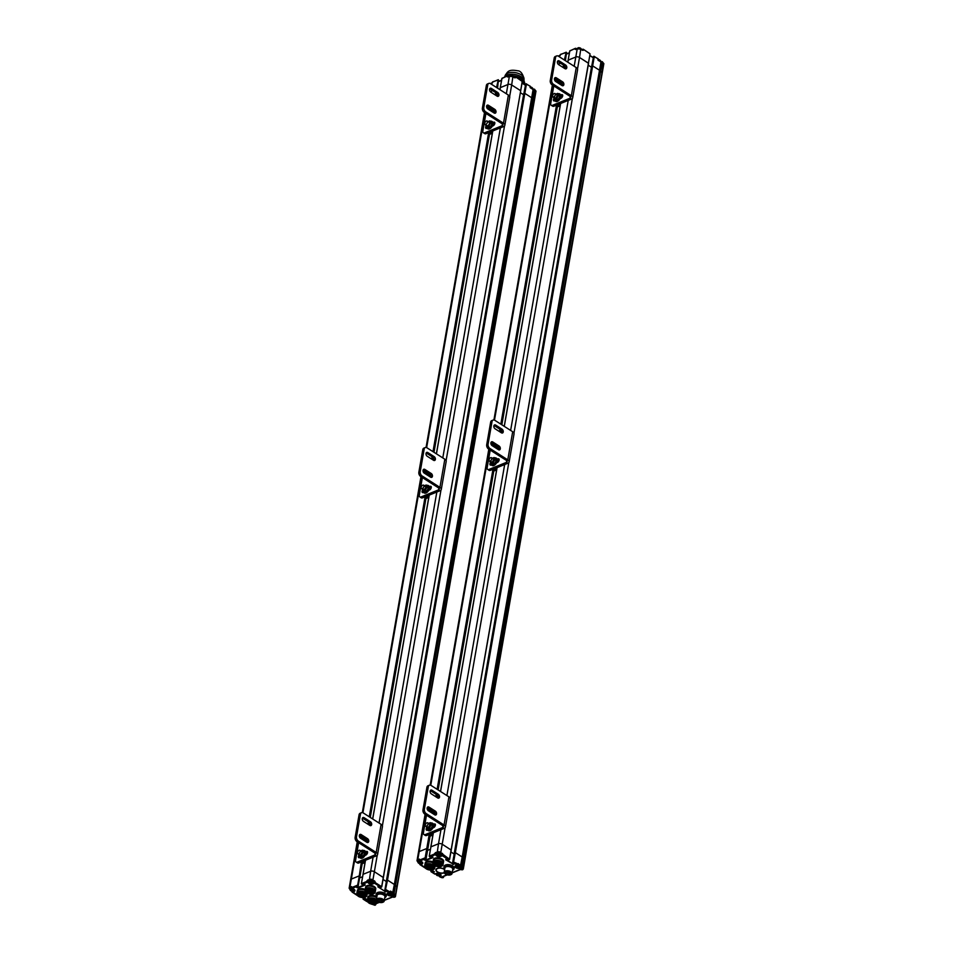 <?xml version="1.0" encoding="UTF-8"?>
<svg xmlns="http://www.w3.org/2000/svg" width="953" height="953" viewBox="0 0 953 953"><rect width="100%" height="100%" fill="white"/><g stroke="black" fill="none" stroke-linecap="round" stroke-linejoin="round"><path stroke-width="1.43" d="M425.086 814.315L418.45 852.327A2.656 1.358 9.9 0 1 419.189 851.589A2.656 1.358 -170.1 0 0 418.45 852.339L417.033 860.488A2.656 1.358 -170.1 0 0 417.533 861.488M430.434 833.946L427.802 849.028L426.777 848.515L419.189 851.589L426.777 848.515L427.706 848.873L426.134 858.188L424.585 859.392M427.563 850.41L430.411 849.254L427.563 850.41M430.875 847.05L429.195 856.223L430.125 857.045L432.209 856.699L432.924 857.629L426.027 860.428L424.395 859.856M441.025 854.269L442.144 853.805L440.512 852.756A2.323 1.191 -170.1 0 0 437.26 852.363L438.499 843.774A2.656 1.358 9.9 0 1 442.204 844.227A2.656 1.358 -170.1 0 0 438.499 843.774L430.911 846.848L429.291 856.128L429.886 856.89L434.949 854.853L435.509 854.102L434.58 853.983L436.593 855.901L437.082 855.353M448.303 859.785L449.602 859.356L451.222 850.076L442.204 844.227L451.222 850.076L449.554 859.237M450.9 851.934L454.128 854.007L450.9 851.934M454.39 852.971L452.711 862.131L454.355 863.644L453.676 864.419L445.706 859.797L446.385 859.034L448.827 859.951L449.602 859.356L448.72 859.809L442.383 855.758L442.931 855.008L440.667 855.437M597.674 58.609L593.969 56.251L591.742 66.007L592.659 65.876L455.355 852.625L454.426 852.756L452.806 862.036L454.224 863.644L453.02 863.93L445.897 859.332M461.097 866.444L462.086 866.253L461.883 867.385L460.323 867.075L461.133 865.991A6.314 3.216 -170.1 0 0 460.502 865.538L462.205 857.009A6.647 3.395 9.9 0 1 463.313 857.903A6.647 3.395 -170.1 0 0 462.205 857.009L455.355 852.625L453.414 862.81L456.928 865.062L457.488 864.311L456.344 865.3M600.628 71.153L602.046 72.631L600.628 71.141A6.647 3.395 -170.1 0 0 599.508 70.248A6.647 3.395 9.9 0 1 600.628 71.153L463.313 857.903L464.742 859.38A1.334 0.679 9.9 0 1 464.909 859.809A1.334 0.679 -170.1 0 0 464.909 859.809A1.334 0.679 -170.1 0 0 464.742 859.38L463.313 857.903L461.895 866.063A6.647 3.395 -170.1 0 0 460.775 865.157L453.271 861.857L454.426 852.756L593.85 56.418M435.426 873.77L434.497 873.758M444.622 869.732A4.646 2.371 -170.1 0 0 439.667 868.123A4.646 2.371 -170.1 0 0 436.248 869.803A4.646 2.371 -170.1 0 0 437.606 871.9A4.646 2.371 -170.1 0 0 444.205 872.662M424.669 859.261L426.182 858.308L425.526 858.903L425.157 857.807L429.231 834.435M425.002 867.695L419.951 863.835L420.059 864.693L421.929 864.037A2.99 1.525 9.9 0 0 421.881 861.857L419.689 860.13L420.237 860.809L425.3 858.76L429.743 834.22M431.792 870.184L431.352 871.745L430.911 870.065M430.827 870.065L430.947 871.65L434.616 873.984A0.667 0.667 0 0 0 435.223 874.044L436.367 873.579L434.866 873.996L431.352 871.745L431.209 870.792L432.757 872.4L433.496 872.078L432.757 872.4M419.773 859.654L419.38 859.094L419.868 859.94L425.157 857.807L426.182 858.308L427.802 849.028M429.767 856.89L429.291 856.128L434.58 853.983L437.07 851.934A2.656 1.358 -170.1 0 1 440.786 852.387L445.087 827.764M417.759 861.715A2.323 1.191 -170.1 0 1 417.95 860.178L419.975 859.868M436.688 854.853L435.509 854.102L435.652 853.018L436.677 853.674M440.929 854.805L443.038 854.448L442.43 853.435L442.383 855.758L440.774 856.413A2.99 1.525 9.9 0 1 436.593 855.901M455.844 866.468A2.323 1.191 9.9 0 1 455.701 865.908L457.273 865.11A0.667 0.667 0 0 0 457.678 864.609L457.762 864.145M460.156 866.622L460.251 866.098A1.334 0.679 9.9 0 1 461.133 865.991L461.86 866.348M460.644 869.35L462.443 869.327L461.216 868.04L460.001 868.219A2.99 1.525 9.9 0 1 455.82 867.706A2.99 1.525 9.9 0 1 455.784 865.527M443.193 876.331L446.957 874.806M436.021 873.532A2.99 1.525 9.9 0 1 440.203 874.044A2.99 1.525 9.9 0 1 440.238 876.224L439.631 876.784L441.811 877.689L443.276 876.486M442.18 876.736L443.395 876.438L442.859 877.344M460.764 869.422L452.151 872.888M460.918 869.672L461.562 869.767M426.479 862.37A5.146 2.633 9.9 0 1 432.9 862.834A5.146 2.633 -170.1 0 0 425.05 863.811A5.146 2.633 9.9 0 1 426.479 862.37M435.14 865.836L434.89 867.266A5.146 2.633 -170.1 0 0 431.959 864.24A5.146 2.633 -170.1 0 0 426.182 864.061A5.146 2.633 -170.1 0 0 424.752 865.503L425.193 862.965A5.146 2.633 9.9 0 1 426.622 861.524A5.146 2.633 9.9 0 1 433.055 861.988M426.813 868.004A3.657 1.87 9.9 0 1 426.074 866.599A3.657 1.87 9.9 0 1 426.837 865.705M432.865 866.753A3.657 1.87 9.9 0 1 433.27 867.849A3.657 1.87 9.9 0 1 432.114 868.933M427.504 868.969A3.991 2.037 9.9 0 1 426.873 868.624A3.991 2.037 9.9 0 1 426.67 865.765A3.991 2.037 9.9 0 1 432.996 866.873A3.991 2.037 9.9 0 1 431.125 869.601M433.031 869.684A4.813 2.454 -170.1 0 0 433.186 869.612A4.813 2.454 -170.1 0 0 433.127 866.265A4.813 2.454 -170.1 0 0 426.753 865.157A4.813 2.454 -170.1 0 0 425.562 868.278A4.813 2.454 -170.1 0 0 433.031 869.684M433.329 869.541A5.146 2.633 -170.1 0 0 433.484 869.481A5.146 2.633 -170.1 0 0 434.747 868.112A5.146 2.633 -170.1 0 0 430.125 864.633A5.146 2.633 -170.1 0 0 424.609 866.337A5.146 2.633 -170.1 0 0 425.324 868.052A5.146 2.633 -170.1 0 0 425.455 868.171M434.747 859.022A5.146 2.633 9.9 0 1 440.524 859.201A5.146 2.633 9.9 0 1 443.455 862.227A5.146 2.633 -170.1 0 0 438.845 858.76A5.146 2.633 -170.1 0 0 433.317 860.464A5.146 2.633 9.9 0 1 434.747 859.022M441.608 866.194A5.146 2.633 -170.1 0 0 441.763 866.122A5.146 2.633 -170.1 0 0 443.014 864.764L443.169 863.918A5.146 2.633 -170.1 0 0 438.547 860.44A5.146 2.633 -170.1 0 0 433.019 862.143L433.46 859.618A5.146 2.633 9.9 0 1 434.902 858.176A5.146 2.633 9.9 0 1 440.667 858.355A5.146 2.633 9.9 0 1 443.61 861.381L443.169 863.918A5.146 2.633 -170.1 0 0 440.226 860.893A5.146 2.633 -170.1 0 0 434.461 860.702A5.146 2.633 -170.1 0 0 433.019 862.143L432.876 862.989A5.146 2.633 -170.1 0 0 433.603 864.705A5.146 2.633 -170.1 0 0 433.722 864.812M435.08 864.657A3.657 1.87 9.9 0 1 434.354 863.251A3.657 1.87 9.9 0 1 435.104 862.346M441.144 863.406A3.657 1.87 9.9 0 1 441.549 864.502A3.657 1.87 9.9 0 1 440.381 865.586M435.783 865.622A3.991 2.037 9.9 0 1 435.14 865.276A3.991 2.037 9.9 0 1 434.949 862.417A3.991 2.037 9.9 0 1 441.263 863.513A3.991 2.037 9.9 0 1 439.393 866.253M437.32 866.086L438.273 866.289A3.991 2.037 9.9 0 1 437.356 866.122M441.299 866.337A4.813 2.454 -170.1 0 0 441.465 866.265A4.813 2.454 -170.1 0 0 441.394 862.918A4.813 2.454 -170.1 0 0 435.033 861.81A4.813 2.454 -170.1 0 0 433.829 864.931A4.813 2.454 -170.1 0 0 441.299 866.337M443.014 864.764A5.146 2.633 -170.1 0 0 438.404 861.286A5.146 2.633 -170.1 0 0 432.876 862.989M445.539 874.175A3.657 1.87 -170.1 0 0 450.769 874.747A3.657 1.87 -170.1 0 0 450.721 872.209A3.657 1.87 -170.1 0 0 445.885 871.376A3.657 1.87 -170.1 0 0 444.98 873.746A3.657 1.87 -170.1 0 0 445.539 874.175M445.861 871.745A3.121 1.596 9.9 0 1 450.698 872.65A3.121 1.596 9.9 0 1 449.923 874.675A3.121 1.596 9.9 0 1 445.801 873.961A3.121 1.596 9.9 0 1 445.754 871.792A3.121 1.596 9.9 0 1 445.861 871.745M450.912 874.687A3.991 2.037 -170.1 0 0 451.067 874.616A3.991 2.037 -170.1 0 0 452.044 873.556A3.991 2.037 -170.1 0 0 448.47 870.875A3.991 2.037 -170.1 0 0 444.193 872.186A3.991 2.037 -170.1 0 0 444.753 873.508A3.991 2.037 -170.1 0 0 444.872 873.627M444.193 872.186L444.92 867.969A3.991 2.037 9.9 0 1 449.197 866.646A3.991 2.037 9.9 0 1 452.782 869.339L452.044 873.556M452.556 868.421A3.657 1.87 -170.1 0 0 450.197 866.48A3.657 1.87 -170.1 0 0 446.373 866.444A3.657 1.87 -170.1 0 0 445.444 867.182M452.651 870.125A5.146 2.633 -170.1 0 0 452.806 870.065L452.639 870.137A4.813 2.454 -170.1 0 0 452.401 866.825A4.813 2.454 -170.1 0 0 446.135 865.729A4.813 2.454 -170.1 0 0 444.789 868.767L444.646 868.636A5.146 2.633 -170.1 0 0 444.777 868.755M452.806 870.065A5.146 2.633 -170.1 0 0 454.069 868.695A5.146 2.633 -170.1 0 0 449.447 865.229A5.146 2.633 -170.1 0 0 443.931 866.932A5.146 2.633 -170.1 0 0 444.646 868.636M443.991 866.706A5.146 2.633 9.9 0 1 444.003 866.48A5.146 2.633 9.9 0 1 445.265 865.11A5.146 2.633 9.9 0 1 453.425 866.539A5.146 2.633 9.9 0 1 454.152 868.243A5.146 2.633 9.9 0 1 454.093 868.469M445.325 865.086A5.015 2.561 9.9 0 1 445.385 865.062A5.015 2.561 9.9 0 1 453.33 866.444A5.015 2.561 9.9 0 1 453.378 866.491M450.864 873.293A2.788 1.429 9.9 0 1 447.886 874.163A2.788 1.429 9.9 0 1 445.385 872.34M450.864 873.079A2.752 1.406 9.9 0 1 450.852 873.234A2.752 1.406 9.9 0 1 450.34 873.877L450.566 872.531A2.788 1.429 9.9 0 1 450.864 873.353A2.788 1.429 9.9 0 1 447.874 874.282A2.788 1.429 9.9 0 1 445.361 872.4A2.788 1.429 9.9 0 1 445.909 871.721M431.828 868.397L432.483 866.456M432.579 866.515L432.185 868.755A2.74 1.394 9.9 0 1 431.447 869.422M430.97 867.742L430.327 867.647M430.303 868.874L431.078 869.017L430.303 868.874M427.957 867.373L428.731 867.528L427.957 867.373M428.671 868.683L427.957 868.6L428.671 868.683M431.018 868.969L430.351 868.862M429.839 868.231L429.184 868.112M428.671 867.48L428.004 867.361M428.695 868.695L428.028 868.576M437.32 866.134L438.273 866.289M439.273 865.979L438.559 865.538L439.273 865.979M436.95 865.324L436.307 865.229M438.249 865.062L437.379 864.788L438.249 865.062M439.25 864.395L438.535 864.323L439.25 864.395M436.927 864.478L436.212 864.037L436.927 864.478M439.285 865.622L438.63 865.503M438.118 864.871L437.451 864.764M439.262 864.407L438.606 864.288M436.939 864.121L436.283 864.014M450.34 873.877L449.78 874.104A2.752 1.406 9.9 0 1 446.814 873.841A2.752 1.406 9.9 0 1 445.42 872.293A2.752 1.406 9.9 0 1 445.456 872.138M434.747 868.112L434.89 867.266A5.146 2.633 -170.1 0 0 430.279 863.799A5.146 2.633 -170.1 0 0 424.752 865.503L424.609 866.337M420.69 863.12L418.915 862.37L420.69 863.12M420.618 861.214A2.192 1.12 -170.1 0 0 417.748 861.81L417.902 860.904A2.192 1.12 9.9 0 1 419.689 860.118A0.667 0.667 0 0 0 419.987 860.797L421.512 861.619M439.011 875.307L437.236 874.556L439.011 875.307M439.536 855.496L437.761 854.746L439.536 855.496M434.675 853.423L436.593 854.162L436.748 853.28A2.192 1.12 9.9 0 1 438.154 852.494A2.192 1.12 9.9 0 1 440.417 853.042A2.192 1.12 9.9 0 1 441.06 854.031L440.905 854.936A2.192 1.12 -170.1 0 0 440.262 853.936A2.192 1.12 -170.1 0 0 437.999 853.4A2.192 1.12 -170.1 0 0 436.581 854.174C437.117 856.116 438.559 856.366 440.905 854.936M458.774 867.301L456.999 866.551L458.774 867.301M457.738 864.3A2.192 1.12 9.9 0 1 459.656 864.847A2.192 1.12 9.9 0 1 460.299 865.836L460.144 866.742A2.192 1.12 -170.1 0 0 459.501 865.753A2.192 1.12 -170.1 0 0 456.964 865.241M600.485 61.802A2.192 1.12 -170.1 0 0 599.913 61.218A2.192 1.12 -170.1 0 0 599.413 60.968M357.244 841.809L350.609 879.81A2.656 1.358 9.9 0 1 351.347 879.071A2.656 1.358 -170.1 0 0 350.609 879.822L349.179 887.982A2.656 1.358 -170.1 0 0 349.68 888.97M362.593 861.429L359.96 876.51L358.924 876.01L351.347 879.071L358.924 876.01L359.865 876.367L358.28 885.671M359.722 877.892L362.569 876.736L359.722 877.892M363.022 874.544L361.354 883.705L362.283 884.527L364.356 884.181L365.07 885.111L358.173 887.91L356.541 887.338L357.685 886.397L361.39 861.917M373.171 881.751L374.303 881.299L372.659 880.25A2.323 1.191 -170.1 0 0 369.407 879.845L370.646 871.256A2.656 1.358 9.9 0 1 374.362 871.709A2.656 1.358 -170.1 0 0 370.646 871.256L363.057 874.33L361.437 883.61L362.045 884.384L367.096 882.335L367.655 881.585L366.726 881.465L368.74 883.383L369.24 882.847M383.38 877.57L374.362 871.709L383.38 877.558L381.7 886.731L375.089 882.49L372.826 882.919M383.046 879.428L386.287 881.489L383.046 879.428M386.537 880.453L384.952 889.757M529.82 86.104L526.116 83.733L523.888 93.489L524.817 93.358L385.143 890.209M393.244 893.938L394.232 893.747L394.042 894.867L392.481 894.557L393.279 893.473A6.314 3.216 -170.1 0 0 392.648 893.021L394.351 884.491A6.647 3.395 9.9 0 1 395.471 885.385A6.647 3.395 -170.1 0 0 394.351 884.491L387.502 880.107L385.334 890.388L386.501 891.138L385.822 891.901L377.841 886.802L380.64 887.386L381.653 886.695L520.683 90.809L522.208 81.374L521.613 80.85M525.472 84.412L526.437 84.078L524.817 93.358L531.667 97.742L533.084 89.582A6.647 3.395 9.9 0 1 534.204 90.475L532.775 98.635A6.647 3.395 -170.1 0 0 531.667 97.742A6.647 3.395 9.9 0 1 532.775 98.635L534.192 100.113A1.334 0.679 9.9 0 1 534.359 100.541A1.334 0.679 -170.1 0 0 534.192 100.113L532.775 98.635L395.471 885.385L396.889 886.874A1.334 0.679 9.9 0 1 397.056 887.291L397.056 887.291A1.334 0.679 -170.1 0 0 396.889 886.874L395.471 885.385L394.042 893.545A6.647 3.395 -170.1 0 0 392.934 892.651L390.539 891.115L389.074 892.544L389.634 891.794L385.417 889.34L388.49 892.782M363.939 897.666L364.01 898.762L363.093 899.132L366.762 901.478A0.667 0.667 0 0 0 367.37 901.526L366.655 901.24M357.161 895.177L352.098 891.317L352.217 892.175L354.075 891.531A2.99 1.525 9.9 0 0 354.039 889.34L351.836 887.612L352.396 888.291L357.446 886.242L361.89 861.715M362.986 897.547L363.093 899.132L363.057 897.547M367.393 901.324L363.498 899.227L363.355 898.274L364.904 899.882L365.642 899.572L364.904 899.882M351.919 887.148L351.526 886.588L352.026 887.434L357.304 885.289L358.245 885.647L356.529 886.862M361.914 884.384L361.437 883.61L366.726 881.465L369.216 879.416A2.656 1.358 -170.1 0 1 372.933 879.869L377.233 855.246M349.918 889.197A2.323 1.191 -170.1 0 1 350.108 887.66L352.134 887.35M368.835 882.335L367.655 881.585L367.798 880.501L368.823 881.156M374.577 880.917L374.529 883.24L375.184 881.93L374.577 880.917L372.659 880.25M368.74 883.383A2.99 1.525 9.9 0 0 372.921 883.896L374.529 883.24L380.866 887.291L381.76 886.85L520.683 90.809L383.32 877.439M387.99 893.95A2.323 1.191 9.9 0 1 387.847 893.39L389.432 892.592A0.667 0.667 0 0 0 389.837 892.091L389.908 891.639M392.314 894.105L392.398 893.58A1.334 0.679 9.9 0 1 393.279 893.473L394.018 893.831M392.791 896.833L394.602 896.809L393.363 895.522L392.159 895.713A2.99 1.525 9.9 0 1 387.978 895.201A2.99 1.525 9.9 0 1 387.931 893.009M371.61 904.099L374.743 905.207L375.399 904.04M374.362 904.254L375.53 903.992M392.91 896.916L384.309 900.382M393.077 897.154L393.708 897.261M358.626 889.852A5.146 2.633 9.9 0 1 365.059 890.316A5.146 2.633 -170.1 0 0 357.196 891.293A5.146 2.633 9.9 0 1 358.626 889.852M367.298 893.318L367.048 894.748A5.146 2.633 -170.1 0 0 364.106 891.722A5.146 2.633 -170.1 0 0 358.34 891.543A5.146 2.633 -170.1 0 0 356.899 892.985L357.339 890.447A5.146 2.633 9.9 0 1 358.781 889.006A5.146 2.633 9.9 0 1 365.202 889.471M358.959 895.486A3.657 1.87 9.9 0 1 358.233 894.081A3.657 1.87 9.9 0 1 358.983 893.187M365.023 894.236A3.657 1.87 9.9 0 1 365.428 895.343A3.657 1.87 9.9 0 1 364.26 896.416M359.662 896.451A3.991 2.037 9.9 0 1 359.019 896.106A3.991 2.037 9.9 0 1 358.828 893.247A3.991 2.037 9.9 0 1 365.142 894.355A3.991 2.037 9.9 0 1 363.272 897.083M365.178 897.166A4.813 2.454 -170.1 0 0 365.344 897.095A4.813 2.454 -170.1 0 0 365.273 893.747A4.813 2.454 -170.1 0 0 358.912 892.639A4.813 2.454 -170.1 0 0 357.709 895.76A4.813 2.454 -170.1 0 0 365.178 897.166M365.487 897.023A5.146 2.633 -170.1 0 0 365.642 896.964A5.146 2.633 -170.1 0 0 366.893 895.594A5.146 2.633 -170.1 0 0 362.283 892.127A5.146 2.633 -170.1 0 0 356.756 893.831A5.146 2.633 -170.1 0 0 357.482 895.534A5.146 2.633 -170.1 0 0 357.601 895.653M366.905 886.504A5.146 2.633 9.9 0 1 372.671 886.695A5.146 2.633 9.9 0 1 375.613 889.709A5.146 2.633 -170.1 0 0 370.991 886.242A5.146 2.633 -170.1 0 0 365.464 887.946A5.146 2.633 9.9 0 1 366.905 886.504M373.755 893.676A5.146 2.633 -170.1 0 0 373.91 893.616A5.146 2.633 -170.1 0 0 375.172 892.246L375.315 891.4A5.146 2.633 -170.1 0 0 370.693 887.934A5.146 2.633 -170.1 0 0 365.178 889.637L365.618 887.1A5.146 2.633 9.9 0 1 367.048 885.659A5.146 2.633 9.9 0 1 372.814 885.849A5.146 2.633 9.9 0 1 375.756 888.875L375.315 891.4A5.146 2.633 -170.1 0 0 372.373 888.375A5.146 2.633 -170.1 0 0 366.607 888.196A5.146 2.633 -170.1 0 0 365.178 889.637L365.023 890.471A5.146 2.633 -170.1 0 0 365.749 892.187A5.146 2.633 -170.1 0 0 365.869 892.306M367.227 892.139A3.657 1.87 9.9 0 1 366.5 890.733A3.657 1.87 9.9 0 1 367.25 889.84M373.29 890.888A3.657 1.87 9.9 0 1 373.695 891.984A3.657 1.87 9.9 0 1 372.528 893.068M367.929 893.104A3.991 2.037 9.9 0 1 367.286 892.758A3.991 2.037 9.9 0 1 367.096 889.899A3.991 2.037 9.9 0 1 373.409 891.007A3.991 2.037 9.9 0 1 371.551 893.735M370.383 893.723L369.466 893.592L370.383 893.723A3.991 2.037 9.9 0 1 369.502 893.616M373.457 893.819A4.813 2.454 -170.1 0 0 373.612 893.747A4.813 2.454 -170.1 0 0 373.54 890.4A4.813 2.454 -170.1 0 0 367.179 889.292A4.813 2.454 -170.1 0 0 365.976 892.413A4.813 2.454 -170.1 0 0 373.457 893.819M375.172 892.246A5.146 2.633 -170.1 0 0 370.55 888.768A5.146 2.633 -170.1 0 0 365.023 890.471M369.192 896.606A5.146 2.633 9.9 0 1 376.685 897.69A5.146 2.633 -170.1 0 0 371.265 896.201A5.146 2.633 -170.1 0 0 367.763 898.048A5.146 2.633 9.9 0 1 369.192 896.606M376.447 900.371A5.146 2.633 -170.1 0 0 370.979 898.727A5.146 2.633 -170.1 0 0 367.31 900.573L367.465 899.727A5.146 2.633 -170.1 0 1 370.979 897.893A5.146 2.633 -170.1 0 1 376.387 899.382A5.146 2.633 -170.1 0 0 368.894 898.298A5.146 2.633 -170.1 0 0 367.465 899.727L367.906 897.202A5.146 2.633 9.9 0 1 369.335 895.76A5.146 2.633 9.9 0 1 376.828 896.844M369.514 902.241A3.657 1.87 9.9 0 1 368.787 900.835A3.657 1.87 9.9 0 1 369.538 899.93M375.577 900.99A3.657 1.87 9.9 0 1 375.982 902.086A3.657 1.87 9.9 0 1 374.815 903.17M370.217 903.206A3.991 2.037 9.9 0 1 369.585 902.86A3.991 2.037 9.9 0 1 369.383 900.001A3.991 2.037 9.9 0 1 375.708 901.097A3.991 2.037 9.9 0 1 373.767 903.837C370.276 903.527 368.882 902.896 369.514 901.943A2.74 1.394 9.9 0 1 372.456 901.038A2.74 1.394 9.9 0 1 374.922 902.884A2.74 1.394 9.9 0 1 374.446 903.504L374.446 903.504M375.744 903.92A4.813 2.454 -170.1 0 0 375.899 903.849A4.813 2.454 -170.1 0 0 375.827 900.502A4.813 2.454 -170.1 0 0 369.466 899.394A4.813 2.454 -170.1 0 0 368.275 902.515A4.813 2.454 -170.1 0 0 375.744 903.92M376.042 903.778A5.146 2.633 -170.1 0 0 376.197 903.706A5.146 2.633 -170.1 0 0 377.459 902.348A5.146 2.633 -170.1 0 0 377.293 901.371M367.31 900.573A5.146 2.633 -170.1 0 0 368.037 902.288A5.146 2.633 -170.1 0 0 368.156 902.396M377.686 901.669A3.657 1.87 -170.1 0 0 382.915 902.241A3.657 1.87 -170.1 0 0 382.868 899.703A3.657 1.87 -170.1 0 0 378.043 898.858A3.657 1.87 -170.1 0 0 377.126 901.228A3.657 1.87 -170.1 0 0 377.686 901.669M378.007 899.227A3.121 1.596 9.9 0 1 382.856 900.144A3.121 1.596 9.9 0 1 382.082 902.169A3.121 1.596 9.9 0 1 377.948 901.443A3.121 1.596 9.9 0 1 377.9 899.275A3.121 1.596 9.9 0 1 378.007 899.227M383.058 902.169A3.991 2.037 -170.1 0 0 383.213 902.098A3.991 2.037 -170.1 0 0 384.19 901.05A3.991 2.037 -170.1 0 0 380.616 898.357A3.991 2.037 -170.1 0 0 376.34 899.68A3.991 2.037 -170.1 0 0 376.9 901.002A3.991 2.037 -170.1 0 0 377.019 901.109M376.34 899.68L377.078 895.451A3.991 2.037 9.9 0 1 381.355 894.14A3.991 2.037 9.9 0 1 384.929 896.821L384.19 901.05M384.702 895.915A3.657 1.87 -170.1 0 0 382.344 893.974A3.657 1.87 -170.1 0 0 378.52 893.926A3.657 1.87 -170.1 0 0 377.591 894.664M384.809 897.619A5.146 2.633 -170.1 0 0 384.964 897.547L384.786 897.631A4.813 2.454 -170.1 0 0 384.547 894.307A4.813 2.454 -170.1 0 0 378.281 893.211A4.813 2.454 -170.1 0 0 376.935 896.249L376.804 896.118A5.146 2.633 -170.1 0 0 376.923 896.237M384.964 897.547A5.146 2.633 -170.1 0 0 386.215 896.177A5.146 2.633 -170.1 0 0 381.605 892.711A5.146 2.633 -170.1 0 0 376.078 894.414A5.146 2.633 -170.1 0 0 376.804 896.118M376.137 894.188A5.146 2.633 9.9 0 1 376.161 893.962A5.146 2.633 9.9 0 1 377.412 892.604A5.146 2.633 9.9 0 1 385.572 894.021A5.146 2.633 9.9 0 1 386.299 895.737A5.146 2.633 9.9 0 1 386.239 895.951M377.471 892.568A5.015 2.561 9.9 0 1 377.531 892.544A5.015 2.561 9.9 0 1 385.488 893.926A5.015 2.561 9.9 0 1 385.524 893.974M383.023 900.788A2.788 1.429 9.9 0 1 380.044 901.645A2.788 1.429 9.9 0 1 377.531 899.823M383.011 900.561A2.752 1.406 9.9 0 1 382.999 900.716A2.752 1.406 9.9 0 1 382.487 901.371L382.725 900.025A2.788 1.429 9.9 0 1 383.011 900.835A2.788 1.429 9.9 0 1 380.021 901.764A2.788 1.429 9.9 0 1 377.519 899.882A2.788 1.429 9.9 0 1 378.067 899.215M373.493 903.754L374.279 903.587L373.552 903.384M374.326 902.848L373.457 902.574L374.326 902.848M372.54 902.443L371.896 902.348M371.039 902.443L370.181 902.169L371.039 902.443M374.195 902.658L373.528 902.539M372.563 903.313L371.908 903.206M372.54 901.598L371.873 901.478M370.908 902.253L370.252 902.146M363.986 895.891L364.642 893.95M364.725 894.009L364.332 896.237C364.511 898.286 357.006 896.142 358.959 895.201A2.74 1.394 9.9 0 1 361.532 894.236A2.74 1.394 9.9 0 1 364.32 895.76M363.117 895.236L362.414 895.153L363.117 895.236M362.45 896.368L363.224 896.511L362.45 896.368M360.103 894.867L360.877 895.01L360.103 894.867M360.83 896.165L360.186 896.058M363.141 895.248L362.485 895.129M363.164 896.463L362.509 896.344M361.997 895.713L361.33 895.594M360.818 894.962L360.163 894.843M371.432 893.461L370.705 893.021L371.432 893.461M369.097 892.818L368.454 892.711M370.395 892.544L369.538 892.27L370.395 892.544M371.396 891.877L370.681 891.805L371.396 891.877M369.085 891.96L368.358 891.52L369.085 891.96M371.432 893.104L370.777 892.997M370.264 892.353L369.597 892.246M371.408 891.889L370.753 891.782M369.085 891.615L368.43 891.496M382.487 901.371L381.939 901.586A2.752 1.406 9.9 0 1 378.972 901.324A2.752 1.406 9.9 0 1 377.567 899.775A2.752 1.406 9.9 0 1 377.614 899.632M366.893 895.594L367.048 894.748A5.146 2.633 -170.1 0 0 362.426 891.281A5.146 2.633 -170.1 0 0 356.899 892.985L356.756 893.831M352.848 890.614L351.073 889.864L352.848 890.614M352.765 888.696A2.192 1.12 -170.1 0 0 349.894 889.292L350.049 888.399A2.192 1.12 9.9 0 1 351.836 887.612A0.667 0.667 0 0 0 352.134 888.291L353.658 889.101M371.682 882.978L369.907 882.228L371.682 882.978M366.822 880.906L368.74 881.656L368.894 880.763A2.192 1.12 9.9 0 1 370.3 879.976A2.192 1.12 9.9 0 1 372.575 880.524A2.192 1.12 9.9 0 1 373.207 881.513L373.052 882.418A2.192 1.12 -170.1 0 0 372.409 881.43A2.192 1.12 -170.1 0 0 370.145 880.882A2.192 1.12 -170.1 0 0 368.74 881.668C369.276 883.61 370.705 883.86 373.052 882.418M390.921 894.784L389.146 894.033L390.921 894.784M389.884 891.782A2.192 1.12 9.9 0 1 391.802 892.342A2.192 1.12 9.9 0 1 392.445 893.33L392.291 894.224A2.192 1.12 -170.1 0 0 391.647 893.235A2.192 1.12 -170.1 0 0 389.11 892.723M593.326 56.93L594.279 56.584L592.659 65.876L599.508 70.248L600.938 62.1A6.647 3.395 9.9 0 1 602.046 62.993L601.962 61.6L600.878 61.754L603.666 63.351A1.334 0.679 9.9 0 1 603.833 63.768L463.289 869.088A1.334 0.679 -170.1 0 0 463.122 868.671L461.883 867.385L461.216 868.04M588.215 65.185L591.444 67.258L588.204 65.185M575.838 49.425L577.506 48.734A2.323 1.191 9.9 0 1 580.758 49.127L579.519 57.478A2.656 1.358 -170.1 0 0 575.803 57.013A2.656 1.358 9.9 0 1 579.519 57.478L588.537 63.327L451.174 849.957M570.644 50.449L569.846 50.807L568.131 60.182L575.803 57.013L574.183 66.281M558.124 64.185L560.531 63.208L558.124 64.185M600.938 62.028A6.314 3.216 9.9 0 1 601.391 62.362L602.046 62.993L600.628 71.141M601.391 62.362L602.046 62.874M601.438 62.302L602.105 62.815M559.22 55.679A1.525 0.774 9.9 0 1 560.138 55.381L559.804 55.893M575.624 49.508L575.124 48.663L576.482 49.056M564.39 60.015L566.165 52.224L560.983 54.357M564.819 60.289L566.165 52.546L560.638 54.309A0.667 0.667 0 0 0 560.233 54.809L560.328 55.191M565.284 60.587L566.273 52.463M598.019 60.003L598.544 60.563L597.948 60.039M577.518 68.961L579.519 57.478L588.442 63.172L590.062 53.892L583.379 49.318L582.581 50.366L580.949 49.318A2.656 1.358 9.9 0 0 577.232 48.865L575.803 57.013L568.226 60.087L567.845 62.231M575.969 49.258L575.35 48.353L569.799 51.021M581.747 49.675L582.771 49.258A0.667 0.667 0 0 1 583.379 49.318L589.466 53.368M591.706 66.21L593.576 56.406L597.936 58.621A0.667 0.667 0 0 1 598.234 59.289L598.043 59.479M597.936 59.551L600.89 61.909L598.544 60.563M386.501 891.138L384.952 889.518L525.996 83.9M523.59 94.74L520.362 92.667L523.59 94.74M507.997 76.907L509.664 76.216A2.323 1.191 9.9 0 1 512.917 76.609L511.666 84.96L520.588 90.654L511.666 84.96A2.656 1.358 -170.1 0 0 507.949 84.507A2.656 1.358 9.9 0 1 511.666 84.96L509.664 96.444M502.791 77.943L501.993 78.289L500.277 87.664L507.949 84.507L506.341 93.763M500.337 87.783L499.932 89.665M490.271 91.667L492.677 90.69L490.271 91.667M533.096 89.511A6.314 3.216 9.9 0 1 533.537 89.844L534.395 90.678L534.502 89.189L533.025 89.248L535.812 90.833A1.334 0.679 9.9 0 1 535.979 91.262L534.371 100.53M533.537 89.844L534.192 90.368M533.585 89.785L534.252 90.297M492.32 83.006L490.819 83.852M507.77 77.002L507.282 76.157L508.628 76.538M496.537 87.509L498.312 79.707L493.142 81.851M496.966 87.771L498.324 80.028L492.796 81.791A0.667 0.667 0 0 0 492.391 82.292L492.475 82.673M497.549 88.152L498.431 79.945M530.178 87.485L530.69 88.045L530.094 87.521M513.905 77.169L514.93 76.752A0.667 0.667 0 0 1 515.537 76.8L522.304 81.529L515.537 76.8L514.739 77.848L513.095 76.8A2.656 1.358 9.9 0 0 509.378 76.347L507.949 84.507L500.373 87.581L500.003 89.713M508.128 76.74L507.496 75.835L501.957 78.503M523.852 93.704L525.722 83.888L530.082 86.104A0.667 0.667 0 0 1 530.38 86.771L530.202 86.961M530.082 87.033L533.037 89.391L530.69 88.045M522.244 81.863A10.959 5.599 9.9 0 1 524.019 84.221A10.959 5.599 -170.1 0 0 522.244 81.863M504.637 77.002A9.959 5.087 9.9 0 1 515.359 74.537A9.959 5.087 9.9 0 1 524.031 80.695L523.995 78.599A9.554 4.884 9.9 0 0 521.148 74.763A9.554 4.884 9.9 0 0 511.713 72.368A9.554 4.884 9.9 0 0 505.257 75.323A9.554 4.884 9.9 0 1 511.713 72.368A9.554 4.884 9.9 0 1 521.148 74.763A9.554 4.884 9.9 0 1 523.995 78.599C522.589 73.429 520.469 70.832 517.634 70.784C508.163 69.009 507.711 71.951 505.257 75.323L504.613 77.002A9.959 5.087 9.9 0 1 515.799 74.62A9.959 5.087 9.9 0 1 524.007 81.16M522.589 79.528A10.292 5.253 9.9 0 1 522.804 79.754A10.292 5.253 9.9 0 0 513.095 75.775A10.292 5.253 9.9 0 1 522.589 79.528L523.054 79.981A10.959 5.599 9.9 0 0 513.345 76.026A10.959 5.599 9.9 0 1 524.591 83.626L524.484 84.186A10.959 5.599 -170.1 0 1 524.484 84.221A10.959 5.599 -170.1 0 0 515.918 77.05A10.959 5.599 -170.1 0 1 524.484 84.186A10.959 5.599 -170.1 0 0 515.918 77.05M514.775 76.812A10.959 5.599 -170.1 0 0 513.631 76.633A10.959 5.599 -170.1 0 1 514.775 76.812A10.959 5.599 -170.1 0 0 513.631 76.633M508.473 76.133A10.959 5.599 9.9 0 1 509.367 76.014A10.959 5.599 9.9 0 0 508.473 76.133M524.591 83.626A10.959 5.599 9.9 0 1 524.519 83.9A10.959 5.599 9.9 0 0 523.054 79.981M508.294 76.014A10.292 5.253 9.9 0 1 509.474 75.823A10.292 5.253 9.9 0 0 508.294 76.014M532.632 89.284A2.192 1.12 -170.1 0 0 532.06 88.7A2.192 1.12 -170.1 0 0 531.571 88.45M554.765 80.445A3.324 1.811 122.6 0 1 555.504 78.885M553.776 85.937L550.727 103.412A3.324 1.811 122.6 0 0 551.227 105.283A3.324 1.811 122.6 0 0 552.526 105.295L569.989 98.219A2.656 1.358 -170.1 0 0 570.728 97.48A2.656 1.358 -170.1 0 0 569.954 96.277L552.121 84.877L553.49 84.317A3.324 2.204 -112.1 0 1 551.644 80.004L550.262 80.564A3.324 2.204 67.9 0 0 552.121 84.877M553.49 84.317L571.335 95.717A4.646 2.371 9.9 0 1 572.693 97.825A4.646 2.371 9.9 0 1 571.395 99.124L553.943 106.2L552.526 105.295M551.227 105.283L552.645 106.176A3.324 1.811 -57.4 0 0 553.943 106.2M554.872 100.792A2.156 1.179 -57.4 0 0 554.872 100.815L554.658 100.899A2.156 1.179 122.6 0 1 553.824 100.899A2.156 1.179 122.6 0 1 553.872 98.647M562.711 95.717L560.924 96.444M554.193 58.062L555.563 57.502A3.324 2.204 -112.1 0 1 556.671 55.929L555.289 56.489A3.324 2.204 67.9 0 0 554.193 58.062L550.262 80.564M565.26 68.819A2.156 1.441 67.9 0 0 564.2 65.554L557.862 61.504A2.156 1.441 67.9 0 0 557.541 61.349M562.318 85.699A2.156 1.441 67.9 0 0 561.257 82.434L554.92 78.384A2.156 1.441 67.9 0 0 554.598 78.229M555.563 57.502L551.644 80.004M556.671 55.929A3.324 2.204 -112.1 0 1 558.41 56.191A2.192 1.12 9.9 0 1 560.007 55.596M560.817 95.014L561.508 94.728A2.156 1.179 122.6 0 1 562.353 94.74A2.156 1.179 122.6 0 1 562.496 96.575A2.156 1.179 122.6 0 1 560.864 98.385L560.138 98.683M558.601 64.601A2.156 1.441 -112.1 0 1 557.386 62.541A2.156 1.441 -112.1 0 1 558.113 60.778A2.156 1.441 -112.1 0 1 559.244 60.956L565.582 64.995A2.156 1.441 -112.1 0 1 566.797 67.067A2.156 1.441 -112.1 0 1 566.07 68.83A2.156 1.441 -112.1 0 1 564.938 68.652L558.601 64.601M555.659 81.481A2.156 1.441 -112.1 0 1 554.443 79.421A2.156 1.441 -112.1 0 1 555.17 77.658A2.156 1.441 -112.1 0 1 556.302 77.824L562.639 81.875A2.156 1.441 -112.1 0 1 563.854 83.935A2.156 1.441 -112.1 0 1 563.128 85.71A2.156 1.441 -112.1 0 1 561.996 85.532L555.659 81.481M572.693 97.825L577.601 69.688A4.646 2.371 -170.1 0 0 576.243 67.592L558.41 56.191L560.15 55.274M556.23 94.823A1.989 1.084 122.6 0 1 557.005 94.835A1.989 1.084 122.6 0 1 556.85 97.099A1.989 1.084 122.6 0 1 554.86 98.195A1.989 1.084 122.6 0 1 554.563 97.075M555.956 98.028A1.989 1.084 122.6 0 1 555.968 97.968A1.989 1.084 122.6 0 1 557.326 95.896M558.124 99.541L555.647 100.541L554.241 99.648L556.719 98.635L558.124 99.541L559.828 96.408L559.042 94.276L557.636 93.382L555.861 94.097M553.55 97.349L554.241 99.648M556.719 98.635L558.422 95.503L557.636 93.382M558.422 95.503L559.828 96.408M559.935 94.121A4.217 2.299 122.6 0 1 560.245 94.264A4.217 2.299 122.6 0 1 560.543 97.849A4.217 2.299 122.6 0 1 557.35 101.387A4.217 2.299 122.6 0 1 555.706 101.375A4.217 2.299 122.6 0 1 555.444 101.149M554.432 99.779A4.217 2.299 -57.4 0 0 555.122 100.994A4.217 2.299 -57.4 0 0 559.328 98.683A4.217 2.299 -57.4 0 0 559.661 93.882A4.217 2.299 -57.4 0 0 558.267 93.775M562.032 83.245A4.217 2.299 122.6 0 1 560.364 84.483M559.78 84.114A4.217 2.299 -57.4 0 0 561.603 82.708M552.549 95.788A1.989 1.084 -57.4 0 0 552.859 96.908A1.989 1.084 -57.4 0 0 554.849 95.812A1.989 1.084 -57.4 0 0 555.003 93.549A1.989 1.084 -57.4 0 0 553.586 93.966A1.989 1.084 -57.4 0 0 552.549 95.788M555.528 78.777A1.989 1.084 -57.4 0 0 555.504 78.908A1.989 1.084 -57.4 0 0 555.802 80.028A1.989 1.084 -57.4 0 0 557.064 79.754M557.326 106.927L560.173 105.771M557.505 105.866L560.352 104.723M427.48 809.716A3.324 1.811 122.6 0 1 428.219 808.168M426.491 815.22L423.442 832.696A3.324 1.811 122.6 0 0 423.954 834.554A3.324 1.811 122.6 0 0 425.252 834.578L442.716 827.502A2.656 1.358 -170.1 0 0 443.455 826.763A2.656 1.358 -170.1 0 0 442.668 825.56L424.835 814.16L426.217 813.6A3.324 2.204 -112.1 0 1 424.359 809.288L422.977 809.847A3.324 2.204 67.9 0 0 424.835 814.16M426.217 813.6L444.05 825A4.646 2.371 9.9 0 1 445.42 827.097A4.646 2.371 9.9 0 1 444.122 828.395L426.658 835.471L425.252 834.578M423.954 834.554L425.36 835.459A3.324 1.811 -57.4 0 0 426.658 835.471M426.587 827.931A2.156 1.179 122.6 0 0 426.539 830.17A2.156 1.179 122.6 0 0 427.385 830.182L427.611 830.087A2.156 1.179 -57.4 0 0 427.587 830.099M435.426 825L433.651 825.715M426.908 787.345L428.29 786.785A3.324 2.204 -112.1 0 1 429.386 785.212L428.004 785.76A3.324 2.204 67.9 0 0 426.908 787.345L422.977 809.847M437.987 798.102A2.156 1.441 67.9 0 0 436.927 794.838L430.589 790.787A2.156 1.441 67.9 0 0 430.268 790.621M435.044 814.97A2.156 1.441 67.9 0 0 433.972 811.718L427.635 807.667A2.156 1.441 67.9 0 0 427.313 807.501M428.29 786.785L424.359 809.288M429.386 785.212A3.324 2.204 -112.1 0 1 431.125 785.475L448.958 796.875L444.05 825M433.544 824.285L434.223 824.011A2.156 1.179 122.6 0 1 435.068 824.023A2.156 1.179 122.6 0 1 435.223 825.858A2.156 1.179 122.6 0 1 433.591 827.669L432.853 827.966M431.328 793.885A2.156 1.441 -112.1 0 1 430.113 791.824A2.156 1.441 -112.1 0 1 430.839 790.061A2.156 1.441 -112.1 0 1 431.959 790.228L438.297 794.278A2.156 1.441 -112.1 0 1 439.512 796.339A2.156 1.441 -112.1 0 1 438.797 798.102A2.156 1.441 -112.1 0 1 437.665 797.935L431.328 793.885M428.385 810.765A2.156 1.441 -112.1 0 1 427.158 808.704A2.156 1.441 -112.1 0 1 427.885 806.929A2.156 1.441 -112.1 0 1 429.017 807.108L435.354 811.158A2.156 1.441 -112.1 0 1 436.569 813.219A2.156 1.441 -112.1 0 1 435.843 814.982A2.156 1.441 -112.1 0 1 434.723 814.815L428.385 810.765M445.42 827.097L450.328 798.971A4.646 2.371 -170.1 0 0 448.958 796.875M428.945 824.107A1.989 1.084 122.6 0 1 429.732 824.107A1.989 1.084 122.6 0 1 429.565 826.37A1.989 1.084 122.6 0 1 427.587 827.466A1.989 1.084 122.6 0 1 427.278 826.346M428.671 827.311A1.989 1.084 122.6 0 1 428.683 827.252A1.989 1.084 122.6 0 1 430.041 825.167M430.851 828.824L428.362 829.825L426.956 828.919L429.434 827.919L430.851 828.824L432.543 825.691L431.769 823.559L430.351 822.653L428.576 823.38M426.265 826.632L426.956 828.919M429.434 827.919L431.137 824.786L430.351 822.653M431.137 824.786L432.543 825.691M432.65 823.392A4.217 2.299 122.6 0 1 432.972 823.535A4.217 2.299 122.6 0 1 433.258 827.121A4.217 2.299 122.6 0 1 430.077 830.671A4.217 2.299 122.6 0 1 428.421 830.647A4.217 2.299 122.6 0 1 428.159 830.42M427.158 829.05A4.217 2.299 -57.4 0 0 427.837 830.277A4.217 2.299 -57.4 0 0 432.054 827.954A4.217 2.299 -57.4 0 0 432.388 823.166A4.217 2.299 -57.4 0 0 430.982 823.058M434.747 812.528A4.217 2.299 122.6 0 1 433.079 813.767M432.495 813.397A4.217 2.299 -57.4 0 0 434.318 811.992M431.792 810.312A1.989 1.084 122.6 0 1 430.53 810.598A1.989 1.084 122.6 0 1 430.22 809.466M430.196 811.92L432.388 811.039L433.794 811.944L431.614 812.826M429.207 809.752L429.755 811.634M425.276 825.072A1.989 1.084 -57.4 0 0 425.574 826.191A1.989 1.084 -57.4 0 0 427.563 825.095A1.989 1.084 -57.4 0 0 427.73 822.832A1.989 1.084 -57.4 0 0 426.301 823.249A1.989 1.084 -57.4 0 0 425.276 825.072M428.242 808.049A1.989 1.084 -57.4 0 0 428.219 808.192A1.989 1.084 -57.4 0 0 428.528 809.311A1.989 1.084 -57.4 0 0 429.779 809.037M430.041 836.21L432.888 835.054M430.232 835.15L433.079 833.994M559.066 81.041A1.989 1.084 122.6 0 1 557.803 81.315A1.989 1.084 122.6 0 1 557.505 80.195M557.481 82.649L559.661 81.767L561.067 82.661L558.887 83.542M556.492 80.469L557.029 82.363M489.151 122.318A1.989 1.084 122.6 0 1 489.163 122.318A1.989 1.084 122.6 0 1 488.996 124.581A1.989 1.084 122.6 0 1 487.019 125.677A1.989 1.084 122.6 0 1 487.007 125.665M490.271 127.023L487.793 128.036L486.387 127.13L488.865 126.13L490.271 127.023L487.793 128.036L486.387 127.13L488.865 126.13L490.569 122.997L489.782 120.864L488.007 121.579L489.782 120.864L491.188 121.77L491.974 123.89L490.271 127.023L488.865 126.13L490.569 122.997L491.974 123.89L490.271 127.023M485.601 124.998L486.387 127.13L485.601 124.998M492.844 122.222A4.217 2.299 122.6 0 1 492.451 125.856A4.217 2.299 122.6 0 1 489.508 128.881A4.217 2.299 122.6 0 1 487.853 128.858L487.269 128.488A4.217 2.299 -57.4 0 1 486.59 127.261A4.217 2.299 -57.4 0 0 487.269 128.488A4.217 2.299 -57.4 0 0 491.474 126.165A4.217 2.299 -57.4 0 0 491.819 121.376L492.403 121.746A4.217 2.299 122.6 0 1 492.403 121.746A4.217 2.299 122.6 0 1 492.689 125.331A4.217 2.299 122.6 0 1 489.508 128.881A4.217 2.299 122.6 0 1 487.853 128.858A4.217 2.299 122.6 0 1 487.841 128.846M491.819 121.376A4.217 2.299 -57.4 0 0 490.414 121.269A4.217 2.299 -57.4 0 1 491.819 121.376A4.217 2.299 -57.4 0 1 491.474 126.165A4.217 2.299 -57.4 0 1 487.269 128.488M494.178 110.739A4.217 2.299 122.6 0 1 492.51 111.977A4.217 2.299 122.6 0 0 494.178 110.739M491.927 111.596A4.217 2.299 -57.4 0 0 493.749 110.191A4.217 2.299 -57.4 0 1 491.927 111.596M524.817 93.358L531.667 97.742L394.351 884.491L387.502 880.107L524.817 93.358M373.099 857.164L370.646 871.256L363.057 874.33L365.523 860.237M484.708 123.271A1.989 1.084 -57.4 0 0 485.006 124.39A1.989 1.084 -57.4 0 0 486.995 123.306A1.989 1.084 -57.4 0 0 487.15 121.043A1.989 1.084 -57.4 0 0 485.732 121.448A1.989 1.084 -57.4 0 0 484.708 123.271A1.989 1.084 -57.4 0 0 485.006 124.39A1.989 1.084 -57.4 0 0 486.995 123.306A1.989 1.084 -57.4 0 0 487.15 121.043A1.989 1.084 -57.4 0 0 485.732 121.448A1.989 1.084 -57.4 0 0 484.708 123.271M487.65 106.402A1.989 1.084 -57.4 0 0 487.96 107.522A1.989 1.084 -57.4 0 0 489.211 107.236A1.989 1.084 -57.4 0 1 487.96 107.522A1.989 1.084 -57.4 0 1 487.65 106.402A1.989 1.084 -57.4 0 1 487.674 106.26A1.989 1.084 -57.4 0 0 487.65 106.402A3.324 1.811 122.6 0 0 486.912 107.927M489.473 134.409L492.32 133.253L489.473 134.409M489.663 133.36L492.51 132.205L489.663 133.36M359.626 837.21A3.324 1.811 122.6 0 1 360.377 835.65A1.989 1.084 -57.4 0 0 360.675 836.794A1.989 1.084 -57.4 0 0 361.937 836.52M358.638 842.702L355.588 860.178A3.324 1.811 122.6 0 0 356.1 862.048A3.324 1.811 122.6 0 0 357.399 862.06L374.863 854.984A2.656 1.358 -170.1 0 0 375.601 854.245A2.656 1.358 -170.1 0 0 374.827 853.042L356.982 841.642L358.364 841.082A3.324 2.204 -112.1 0 1 356.505 836.77L355.135 837.33A3.324 2.204 67.9 0 0 356.982 841.642M358.364 841.082L376.197 852.482A4.646 2.371 9.9 0 1 377.567 854.591A4.646 2.371 9.9 0 1 376.268 855.889L358.804 862.965L357.399 862.06M356.1 862.048L357.506 862.941A3.324 1.811 -57.4 0 0 358.804 862.965M359.746 857.557A2.156 1.179 -57.4 0 0 359.734 857.581L359.531 857.664A2.156 1.179 122.6 0 1 358.685 857.652A2.156 1.179 122.6 0 1 358.745 855.413M367.584 852.482L365.797 853.197M359.055 814.827L360.437 814.267A3.324 2.204 -112.1 0 1 361.532 812.695L360.163 813.254A3.324 2.204 67.9 0 0 359.055 814.827L355.135 837.33M370.133 825.584A2.156 1.441 67.9 0 0 369.073 822.32L362.736 818.27A2.156 1.441 67.9 0 0 362.414 818.115M367.191 842.464A2.156 1.441 67.9 0 0 366.131 839.2L359.793 835.15A2.156 1.441 67.9 0 0 359.472 834.983M360.437 814.267L356.505 836.77M361.532 812.695A3.324 2.204 -112.1 0 1 363.272 812.957L381.117 824.357L376.197 852.482M365.69 851.779L366.381 851.494A2.156 1.179 122.6 0 1 367.215 851.505A2.156 1.179 122.6 0 1 367.37 853.34A2.156 1.179 122.6 0 1 365.738 855.151L364.999 855.449M363.474 821.367A2.156 1.441 -112.1 0 1 362.259 819.306A2.156 1.441 -112.1 0 1 362.986 817.543A2.156 1.441 -112.1 0 1 364.117 817.71L370.455 821.76A2.156 1.441 -112.1 0 1 371.67 823.821A2.156 1.441 -112.1 0 1 370.943 825.596A2.156 1.441 -112.1 0 1 369.812 825.417L363.474 821.367M360.532 838.247A2.156 1.441 -112.1 0 1 359.317 836.186A2.156 1.441 -112.1 0 1 360.043 834.423A2.156 1.441 -112.1 0 1 361.175 834.59L367.501 838.64A2.156 1.441 -112.1 0 1 368.728 840.701A2.156 1.441 -112.1 0 1 368.001 842.464A2.156 1.441 -112.1 0 1 366.869 842.297L360.532 838.247M377.567 854.591L382.475 826.454A4.646 2.371 -170.1 0 0 381.117 824.357M361.104 851.589A1.989 1.084 122.6 0 1 361.878 851.601A1.989 1.084 122.6 0 1 361.723 853.864A1.989 1.084 122.6 0 1 359.734 854.96A1.989 1.084 122.6 0 1 359.424 853.84M360.83 854.793A1.989 1.084 122.6 0 1 360.842 854.734A1.989 1.084 122.6 0 1 362.2 852.649M362.998 856.306L360.52 857.307L359.102 856.413L361.592 855.401L362.998 856.306L364.701 853.173L363.915 851.041L362.509 850.147L360.734 850.862M358.411 854.114L359.102 856.413M361.592 855.401L363.284 852.268L362.509 850.147M363.284 852.268L364.701 853.173M364.796 850.874A4.217 2.299 122.6 0 1 365.118 851.029A4.217 2.299 122.6 0 1 365.416 854.615A4.217 2.299 122.6 0 1 362.223 858.153A4.217 2.299 122.6 0 1 360.579 858.141A4.217 2.299 122.6 0 1 360.305 857.903M359.305 856.533A4.217 2.299 -57.4 0 0 359.996 857.76A4.217 2.299 -57.4 0 0 364.201 855.449A4.217 2.299 -57.4 0 0 364.534 850.648A4.217 2.299 -57.4 0 0 363.141 850.541M366.905 840.01A4.217 2.299 122.6 0 1 365.225 841.249M364.642 840.88A4.217 2.299 -57.4 0 0 366.464 839.474M363.939 837.806A1.989 1.084 122.6 0 1 362.676 838.08A1.989 1.084 122.6 0 1 362.378 836.96M362.354 839.414L364.534 838.533L365.94 839.426L363.76 840.308M361.366 837.234L361.902 839.128M357.423 852.554A1.989 1.084 -57.4 0 0 357.732 853.674A1.989 1.084 -57.4 0 0 359.722 852.578A1.989 1.084 -57.4 0 0 359.877 850.314A1.989 1.084 -57.4 0 0 358.459 850.731A1.989 1.084 -57.4 0 0 357.423 852.554M362.2 863.692L365.047 862.536M362.378 862.632L365.225 861.476M489.961 108.797A1.989 1.084 122.6 0 0 491.224 108.523A1.989 1.084 122.6 0 1 489.961 108.797A1.989 1.084 122.6 0 1 489.949 108.797L487.96 107.522M493.225 110.143L491.033 111.036L493.225 110.155L491.951 108.987L493.225 110.155M489.628 110.131L491.808 109.25L489.628 110.131M488.555 108.13L489.187 109.845L488.555 108.13M444.289 872.877A4.979 2.537 9.9 0 1 438.725 872.662A4.979 2.537 9.9 0 1 435.914 869.744A4.979 2.537 9.9 0 1 439.119 867.969A4.979 2.537 9.9 0 1 444.277 869.207A4.979 2.537 9.9 0 1 444.658 869.481M592.659 65.876L599.508 70.248L462.205 857.009L455.355 852.625L592.659 65.876M603.213 62.874L602.046 72.631A1.334 0.679 9.9 0 1 602.213 73.047M440.953 829.682L438.499 843.774L430.911 846.848L433.365 832.755M491.212 444.586A3.324 1.811 122.6 0 1 491.951 443.026A1.989 1.084 -57.4 0 0 492.248 444.181A1.989 1.084 -57.4 0 0 493.511 443.895M490.223 450.078L487.174 467.554A3.324 1.811 122.6 0 0 487.674 469.424A3.324 1.811 122.6 0 0 488.972 469.436L506.436 462.36A2.656 1.358 -170.1 0 0 507.175 461.621A2.656 1.358 -170.1 0 0 506.4 460.418L488.567 449.018L489.937 448.47A3.324 2.204 -112.1 0 1 488.091 444.146L486.709 444.706A3.324 2.204 67.9 0 0 488.567 449.018M489.937 448.47L507.782 459.858A4.646 2.371 9.9 0 1 509.14 461.967A4.646 2.371 9.9 0 1 507.842 463.265L490.39 470.341L488.972 469.436M487.674 469.424L489.092 470.329A3.324 1.811 -57.4 0 0 490.39 470.341M491.319 464.933A2.156 1.179 -57.4 0 0 491.319 464.957L491.105 465.04A2.156 1.179 122.6 0 1 490.271 465.04A2.156 1.179 122.6 0 1 490.318 462.789M499.158 459.858L497.371 460.585M490.64 422.203L492.01 421.643A3.324 2.204 -112.1 0 1 493.118 420.07L491.736 420.63A3.324 2.204 67.9 0 0 490.64 422.203L486.709 444.706M501.707 432.96A2.156 1.441 67.9 0 0 500.647 429.696L494.309 425.646A2.156 1.441 67.9 0 0 493.988 425.491M498.764 449.84A2.156 1.441 67.9 0 0 497.704 446.576L491.367 442.526A2.156 1.441 67.9 0 0 491.045 442.371M492.01 421.643L488.091 444.146M493.118 420.07A3.324 2.204 -112.1 0 1 494.857 420.333L512.69 431.733L507.782 459.858M497.263 459.155L497.954 458.881A2.156 1.179 122.6 0 1 498.8 458.881A2.156 1.179 122.6 0 1 498.943 460.716A2.156 1.179 122.6 0 1 497.311 462.527L496.584 462.824M495.048 428.755A2.156 1.441 -112.1 0 1 493.833 426.682A2.156 1.441 -112.1 0 1 494.559 424.919A2.156 1.441 -112.1 0 1 495.691 425.098L502.028 429.148A2.156 1.441 -112.1 0 1 503.244 431.209A2.156 1.441 -112.1 0 1 502.517 432.972A2.156 1.441 -112.1 0 1 501.385 432.793L495.048 428.755M492.105 445.623A2.156 1.441 -112.1 0 1 490.89 443.562A2.156 1.441 -112.1 0 1 491.617 441.799A2.156 1.441 -112.1 0 1 492.749 441.966L499.086 446.016A2.156 1.441 -112.1 0 1 500.301 448.077A2.156 1.441 -112.1 0 1 499.575 449.852A2.156 1.441 -112.1 0 1 498.443 449.673L492.105 445.623M509.14 461.967L514.048 433.841A4.646 2.371 -170.1 0 0 512.69 431.733M492.677 458.965A1.989 1.084 122.6 0 1 493.451 458.977A1.989 1.084 122.6 0 1 493.297 461.24A1.989 1.084 122.6 0 1 491.307 462.336A1.989 1.084 122.6 0 1 491.009 461.216M492.403 462.181A1.989 1.084 122.6 0 1 492.415 462.11A1.989 1.084 122.6 0 1 493.773 460.037M494.571 463.682L492.093 464.683L490.688 463.789L493.166 462.789L494.571 463.682L496.275 460.549L495.489 458.417L494.083 457.523L492.308 458.238M489.997 461.49L490.688 463.789M493.166 462.789L494.869 459.644L494.083 457.523M494.869 459.644L496.275 460.549M496.382 458.262A4.217 2.299 122.6 0 1 496.692 458.405A4.217 2.299 122.6 0 1 496.989 461.991A4.217 2.299 122.6 0 1 493.797 465.529A4.217 2.299 122.6 0 1 492.153 465.517A4.217 2.299 122.6 0 1 491.891 465.29M490.878 463.92A4.217 2.299 -57.4 0 0 491.569 465.135A4.217 2.299 -57.4 0 0 495.774 462.824A4.217 2.299 -57.4 0 0 496.108 458.036A4.217 2.299 -57.4 0 0 494.714 457.928M498.479 447.398A4.217 2.299 122.6 0 1 496.811 448.625M496.227 448.255A4.217 2.299 -57.4 0 0 498.05 446.85M488.996 459.93A1.989 1.084 -57.4 0 0 489.306 461.049A1.989 1.084 -57.4 0 0 491.295 459.954A1.989 1.084 -57.4 0 0 491.45 457.69A1.989 1.084 -57.4 0 0 490.033 458.107A1.989 1.084 -57.4 0 0 488.996 459.93M493.773 471.068L496.62 469.912M493.952 470.02L496.799 468.864M495.512 445.182A1.989 1.084 122.6 0 1 494.25 445.456A1.989 1.084 122.6 0 1 493.952 444.336M493.928 446.79L496.108 445.909L497.514 446.802L495.334 447.684M492.939 444.61L493.475 446.504M423.358 472.069A3.324 1.811 122.6 0 1 424.097 470.508M422.37 477.56L419.32 495.036A3.324 1.811 122.6 0 0 419.832 496.906A3.324 1.811 122.6 0 0 421.131 496.918L438.594 489.854A2.656 1.358 -170.1 0 0 439.333 489.103A2.656 1.358 -170.1 0 0 438.547 487.9L420.714 476.512L422.096 475.952A3.324 2.204 -112.1 0 1 420.237 471.64L418.855 472.2A3.324 2.204 67.9 0 0 420.714 476.512M422.096 475.952L439.929 487.352A4.646 2.371 9.9 0 1 441.287 489.449A4.646 2.371 9.9 0 1 440 490.747L422.536 497.823L421.131 496.918M419.832 496.906L421.238 497.811A3.324 1.811 -57.4 0 0 422.536 497.823M423.466 492.415A2.156 1.179 -57.4 0 0 423.466 492.451L423.263 492.534A2.156 1.179 122.6 0 1 422.417 492.522A2.156 1.179 122.6 0 1 422.465 490.271M431.304 487.34L429.517 488.067M422.787 449.697L424.168 449.137A3.324 2.204 -112.1 0 1 425.264 447.553L423.882 448.113A3.324 2.204 67.9 0 0 422.787 449.697L418.855 472.2M433.865 460.442A2.156 1.441 67.9 0 0 432.793 457.19L426.467 453.14A2.156 1.441 67.9 0 0 426.134 452.973M430.923 477.322A2.156 1.441 67.9 0 0 429.851 474.058L423.513 470.008A2.156 1.441 67.9 0 0 423.192 469.853M424.168 449.137L420.237 471.64M425.264 447.553A3.324 2.204 -112.1 0 1 427.004 447.827L444.837 459.215L439.929 487.352M429.41 486.638L430.101 486.364A2.156 1.179 122.6 0 1 430.947 486.375A2.156 1.179 122.6 0 1 431.09 488.21A2.156 1.179 122.6 0 1 429.469 490.021L428.731 490.318M427.206 456.237A2.156 1.441 -112.1 0 1 425.991 454.176A2.156 1.441 -112.1 0 1 426.706 452.401A2.156 1.441 -112.1 0 1 427.837 452.58L434.175 456.63A2.156 1.441 -112.1 0 1 435.39 458.691A2.156 1.441 -112.1 0 1 434.663 460.454A2.156 1.441 -112.1 0 1 433.544 460.287L427.206 456.237M424.252 473.117A2.156 1.441 -112.1 0 1 423.037 471.044A2.156 1.441 -112.1 0 1 423.763 469.281A2.156 1.441 -112.1 0 1 424.895 469.46L431.232 473.51A2.156 1.441 -112.1 0 1 432.448 475.571A2.156 1.441 -112.1 0 1 431.721 477.334A2.156 1.441 -112.1 0 1 430.589 477.155L424.252 473.117M441.287 489.449L446.207 461.323A4.646 2.371 -170.1 0 0 444.837 459.215M424.824 486.447A1.989 1.084 122.6 0 1 425.61 486.459A1.989 1.084 122.6 0 1 425.443 488.722A1.989 1.084 122.6 0 1 423.466 489.818A1.989 1.084 122.6 0 1 423.156 488.698M424.55 489.663A1.989 1.084 122.6 0 1 424.561 489.604A1.989 1.084 122.6 0 1 425.92 487.519M426.718 491.164L424.24 492.177L422.834 491.271L425.312 490.271L426.718 491.164L428.421 488.031L427.635 485.911L426.229 485.006L424.454 485.732M422.143 488.972L422.834 491.271M425.312 490.271L427.015 487.138L426.229 485.006M427.015 487.138L428.421 488.031M428.528 485.744A4.217 2.299 122.6 0 1 428.85 485.887A4.217 2.299 122.6 0 1 429.136 489.473A4.217 2.299 122.6 0 1 425.955 493.023A4.217 2.299 122.6 0 1 424.299 492.999A4.217 2.299 122.6 0 1 424.037 492.772M423.037 491.403A4.217 2.299 -57.4 0 0 423.716 492.63A4.217 2.299 -57.4 0 0 427.921 490.307A4.217 2.299 -57.4 0 0 428.266 485.518A4.217 2.299 -57.4 0 0 426.861 485.411M430.625 474.88A4.217 2.299 122.6 0 1 428.957 476.119M428.373 475.738A4.217 2.299 -57.4 0 0 430.196 474.332M421.155 487.412A1.989 1.084 -57.4 0 0 421.452 488.544A1.989 1.084 -57.4 0 0 423.442 487.448A1.989 1.084 -57.4 0 0 423.597 485.184A1.989 1.084 -57.4 0 0 422.179 485.589A1.989 1.084 -57.4 0 0 421.155 487.412M424.121 470.401A1.989 1.084 -57.4 0 0 424.097 470.544A1.989 1.084 -57.4 0 0 424.407 471.664A1.989 1.084 -57.4 0 0 425.657 471.378M425.92 498.55L428.767 497.395M426.11 497.502L428.957 496.346M427.671 472.664A1.989 1.084 122.6 0 1 426.408 472.938A1.989 1.084 122.6 0 1 426.098 471.818M426.074 474.272L428.254 473.391L429.672 474.296L427.48 475.178M425.086 472.104L425.634 473.986M485.923 113.419L482.873 130.895A3.324 1.811 122.6 0 0 483.385 132.765A3.324 1.811 122.6 0 0 484.684 132.777L502.148 125.713A2.656 1.358 -170.1 0 0 502.886 124.962A2.656 1.358 -170.1 0 0 502.1 123.759L484.267 112.371L485.649 111.811A3.324 2.204 -112.1 0 1 483.79 107.498L482.409 108.058A3.324 2.204 67.9 0 0 484.267 112.371M485.649 111.811L503.482 123.211A4.646 2.371 9.9 0 1 504.84 125.308A4.646 2.371 9.9 0 1 503.553 126.606L486.09 133.682L484.684 132.777M483.385 132.765L484.791 133.67A3.324 1.811 -57.4 0 0 486.09 133.682M487.019 128.274A2.156 1.179 -57.4 0 0 487.019 128.31L486.816 128.393A2.156 1.179 122.6 0 1 485.97 128.381A2.156 1.179 122.6 0 1 486.018 126.13M494.857 123.199L493.07 123.926M486.34 85.556L487.722 84.996A3.324 2.204 -112.1 0 1 488.818 83.411L487.436 83.971A3.324 2.204 67.9 0 0 486.34 85.556L482.409 108.058M497.418 96.301A2.156 1.441 67.9 0 0 496.346 93.049L490.021 88.998A2.156 1.441 67.9 0 0 489.687 88.832M494.464 113.181A2.156 1.441 67.9 0 0 493.404 109.917L487.066 105.866A2.156 1.441 67.9 0 0 486.745 105.712M487.722 84.996L483.79 107.498M488.818 83.411A3.324 2.204 -112.1 0 1 490.557 83.673A2.192 1.12 9.9 0 1 492.165 83.078M492.963 122.496L493.654 122.222A2.156 1.179 122.6 0 1 494.5 122.234A2.156 1.179 122.6 0 1 494.643 124.057A2.156 1.179 122.6 0 1 493.023 125.879L492.284 126.177M490.759 92.096A2.156 1.441 -112.1 0 1 489.544 90.035A2.156 1.441 -112.1 0 1 490.259 88.26A2.156 1.441 -112.1 0 1 491.391 88.438L497.728 92.489A2.156 1.441 -112.1 0 1 498.943 94.55A2.156 1.441 -112.1 0 1 498.216 96.313A2.156 1.441 -112.1 0 1 497.097 96.146L490.759 92.096M487.805 108.976A2.156 1.441 -112.1 0 1 486.59 106.903A2.156 1.441 -112.1 0 1 487.317 105.14A2.156 1.441 -112.1 0 1 488.448 105.318L494.786 109.357A2.156 1.441 -112.1 0 1 496.001 111.43A2.156 1.441 -112.1 0 1 495.274 113.193A2.156 1.441 -112.1 0 1 494.142 113.014L487.805 108.976M504.84 125.308L509.748 97.182A4.646 2.371 -170.1 0 0 508.39 95.074L490.557 83.673M487.15 121.043L489.163 122.318A1.989 1.084 122.6 0 1 488.996 124.581A1.989 1.084 122.6 0 1 487.019 125.677L485.006 124.39M489.782 120.864L491.188 121.77L491.974 123.89L490.569 122.997L489.782 120.864M437.26 852.363L435.461 852.578M458.869 864.49L458.381 863.632M440.191 875.188A2.323 1.191 9.9 0 0 440.524 874.711C440.953 874.163 439.571 873.794 436.367 873.579L436.557 873.365M431.649 870.018L434.365 871.745L433.686 872.507M452.199 872.686L460.561 869.291M431.28 856.58L430.411 856.938M432.912 857.14L432.209 856.699M432.924 857.629L432.722 857.021M432.745 857.116L425.098 860.309M426.027 860.428L426.086 858.582M425.538 858.998L425.372 859.94L424.693 859.344M430.303 833.994L426.086 858.153M421.881 861.857L422.203 862.525A2.323 1.191 9.9 0 1 421.881 863.001M421.929 864.037L421.548 863.323M434.199 871.721L433.496 872.078L433.627 871.352M431.864 871.28L433.031 872.031L433.198 871.09M431.673 870.839L431.34 870.041M417.95 860.178L417.771 859.749A2.656 1.358 -170.1 0 0 417.033 860.488L417.855 861.881M419.38 859.094L417.771 859.749L425.634 814.672M442.43 853.435L440.512 852.756M443.038 854.448L449.506 859.213L588.442 63.172M452.746 864.3L453.187 862.989M453.676 864.419L453.616 863.263M448.97 859.844L445.885 859.272M602.046 72.631L462.443 869.327M462.634 869.791L461.431 869.732M443.657 876.331L443.586 876.748A1.334 0.679 -170.1 0 1 443.645 877.046L442.716 877.677M442.597 877.725L443.276 877.415A1.334 0.679 -170.1 0 0 443.645 877.046L443.776 876.284M439.416 876.486L443.002 877.749M438.904 875.926L439.631 876.784M440.238 876.224L439.857 875.509M439.547 876.51L439.166 875.783M459.906 867.254L460.692 867.945M460.001 868.219L459.62 867.504M440.774 856.413L440.393 855.699M427.266 868.695A2.74 1.394 9.9 0 1 426.813 867.718A2.74 1.394 9.9 0 1 429.386 866.753A2.74 1.394 9.9 0 1 432.174 868.266M435.545 865.336A2.74 1.394 9.9 0 1 435.08 864.359A2.74 1.394 9.9 0 1 438.023 863.454A2.74 1.394 9.9 0 1 440.477 865.3A2.74 1.394 9.9 0 1 439.714 866.074M450.078 873.71L449.959 872.126M449.852 872.066L449.578 873.627M420.869 862.322A1.525 0.774 -170.1 0 0 418.343 862.37A1.525 0.774 -170.1 0 0 420.213 863.561A1.525 0.774 -170.1 0 0 420.869 862.322M439.178 874.509A1.525 0.774 -170.1 0 0 436.653 874.544A1.525 0.774 -170.1 0 0 438.523 875.747A1.525 0.774 -170.1 0 0 439.178 874.509M436.283 873.615A2.192 1.12 -170.1 0 0 436.057 873.996C436.593 875.938 438.035 876.188 440.381 874.747M439.702 854.686A1.525 0.774 -170.1 0 0 437.189 854.734A1.525 0.774 -170.1 0 0 439.059 855.925A1.525 0.774 -170.1 0 0 439.702 854.686M458.941 866.503A1.525 0.774 -170.1 0 0 456.416 866.539A1.525 0.774 -170.1 0 0 458.286 867.742A1.525 0.774 -170.1 0 0 458.941 866.503M456.034 865.61A2.192 1.12 -170.1 0 0 455.82 865.991C456.356 867.933 457.797 868.183 460.144 866.742M578.054 48.043A1.525 0.774 9.9 0 1 579.543 47.793A1.525 0.774 9.9 0 1 580.865 48.532M577.161 48.746A2.192 1.12 9.9 0 1 579.507 48.019A2.192 1.12 9.9 0 1 581.473 49.496L581.473 49.508C579.758 47.352 578.316 47.102 577.161 48.746L577.149 48.782M598.186 59.562A1.525 0.774 9.9 0 1 600.104 60.349M598.15 59.777A2.192 1.12 9.9 0 1 600.712 61.314L600.628 61.742M369.407 879.845L367.608 880.072M391.016 891.984L390.539 891.115M363.808 897.5L366.512 899.239L365.833 900.001M377.043 903.122L379.103 902.288M384.345 900.168L392.707 896.785M363.427 884.062L362.557 884.42M365.059 884.634L364.356 884.181M365.07 885.111L364.868 884.515M364.892 884.61L357.244 887.791M358.173 887.91L358.233 886.064M357.685 886.493L357.53 887.422L356.815 886.743M359.96 876.51L362.462 861.476M354.039 889.34L354.361 890.019A2.323 1.191 9.9 0 1 354.028 890.495M354.075 891.531L353.694 890.817M365.773 898.846L366.524 899.715M364.01 898.762L365.178 899.513L365.344 898.572M363.82 898.334L363.486 897.535M350.108 887.66L349.918 887.231A2.656 1.358 -170.1 0 0 349.179 887.982L350.013 889.363M351.526 886.588L349.918 887.231L357.792 842.154M373.076 882.299L375.184 881.93M381.653 886.695L380.986 887.434L379.461 886.635M386.394 891.15L385.167 891.412L377.841 886.802M384.893 891.782L385.334 890.471M385.822 891.901L385.762 890.745M378.127 886.683L378.794 886.469M378.532 886.528L379.282 886.552M380.45 887.267L381.117 887.326M535.372 90.368L395.269 896.154L394.042 894.867L393.363 895.522M394.494 897.214L395.066 896.94A1.334 0.679 -170.1 0 0 395.435 896.57A1.334 0.679 -170.1 0 0 395.269 896.154L394.602 896.809M374.743 905.207L375.434 904.897A1.334 0.679 -170.1 0 0 375.804 904.528A1.334 0.679 -170.1 0 0 375.732 904.23L375.017 904.826M371.551 904.087L375.148 905.231M371.051 903.408L371.777 904.278M376.197 903.706L374.863 905.159M393.589 897.214L395.435 896.57L534.359 100.541M392.052 894.736L392.85 895.427M392.159 895.713L391.778 894.986M372.921 883.896L372.54 883.181M369.978 902.932A2.74 1.394 9.9 0 1 369.514 901.943L369.895 899.811M364.32 896.285A2.74 1.394 9.9 0 1 363.593 896.904M359.412 896.177A2.74 1.394 9.9 0 1 358.959 895.201L359.329 893.068M367.691 892.83A2.74 1.394 9.9 0 1 367.227 891.841A2.74 1.394 9.9 0 1 370.169 890.936A2.74 1.394 9.9 0 1 372.635 892.794A2.74 1.394 9.9 0 1 371.873 893.557M382.224 901.204L382.463 899.858M381.998 899.561L381.724 901.109M353.015 889.804A1.525 0.774 -170.1 0 0 350.49 889.852A1.525 0.774 -170.1 0 0 352.36 891.043A1.525 0.774 -170.1 0 0 353.015 889.804M349.894 889.292C350.43 891.234 351.871 891.484 354.218 890.054A2.192 1.12 -170.1 0 0 354.135 889.625M371.861 882.168A1.525 0.774 -170.1 0 0 369.335 882.216A1.525 0.774 -170.1 0 0 371.205 883.419A1.525 0.774 -170.1 0 0 371.861 882.168M391.087 893.985A1.525 0.774 -170.1 0 0 388.574 894.033A1.525 0.774 -170.1 0 0 390.444 895.224A1.525 0.774 -170.1 0 0 391.087 893.985M598.544 60.492L600.735 61.814M580.949 49.246L582.581 50.366M560.173 55.524L558.577 56.298M565.403 60.658L566.535 52.463L565.332 60.623M566.57 53.976L569.394 52.915M589.895 55.56L593.123 57.621M581.961 49.818L583.391 50.259M575.874 49.294L575.028 49.234M582.486 50.247L580.889 49.127L577.232 48.865M566.547 54.083L569.394 52.939M451.222 850.076L588.477 63.208M589.883 55.619L593.111 57.692M530.702 87.986L533.99 90.13M513.095 76.728L514.739 77.848M491.962 83.376L490.831 83.864M491.367 83.161A1.525 0.774 9.9 0 1 492.284 82.863L490.724 83.793M498.717 81.458L501.552 80.397M522.041 83.042L525.27 85.115M533.001 89.368L532.858 88.796A2.192 1.12 9.9 0 0 530.297 87.259M514.12 77.3L515.537 77.741M508.02 76.788L507.175 76.716M514.644 77.729L513.048 76.621L509.378 76.347M498.693 81.577L501.54 80.421M520.683 90.797L522.304 81.529L520.624 90.69M522.03 83.114L525.258 85.174M510.2 75.525A1.525 0.774 9.9 0 1 511.701 75.275A1.525 0.774 9.9 0 1 513.024 76.014M509.307 76.228A2.192 1.12 9.9 0 1 511.654 75.501A2.192 1.12 9.9 0 1 513.619 76.99L513.619 76.99C511.904 74.834 510.463 74.584 509.307 76.228L509.307 76.264M530.333 87.045A1.525 0.774 9.9 0 1 532.25 87.831M561.508 94.728L562.711 95.503M557.862 61.504L559.244 60.956M564.2 65.554L565.582 64.995M554.92 78.384L556.302 77.824M561.257 82.434L562.639 81.875M570.287 96.527L569.989 98.219M576.243 67.592L571.335 95.717M434.223 824.011L435.426 824.786M430.589 790.787L431.959 790.228M436.927 794.838L438.297 794.278M427.635 807.667L429.017 807.108M433.972 811.718L435.354 811.158M443.002 825.81L442.716 827.502M485.065 112.871L426.646 447.624M421.512 477.024L362.914 812.766M495.655 92.596L495.238 94.955M488.663 132.634L432.984 451.651M432.102 456.737L431.685 459.096M425.109 496.775L369.264 816.781M368.37 821.879L367.965 824.238M496.084 92.87L495.667 95.229M489.175 132.431L433.412 451.925M432.531 457.011L432.114 459.37M425.622 496.573L369.693 817.055M368.799 822.153L368.382 824.512M496.549 93.18L496.132 95.526L496.584 93.215M489.735 132.205L433.889 452.222M432.996 457.321L432.579 459.668M426.182 496.346L370.157 817.352L426.229 496.322M369.264 822.463L368.859 824.81L369.311 822.499M489.782 132.181L433.925 452.246M433.031 457.357L432.626 459.703M362.509 861.464L359.9 876.391M494.107 123.509L493.773 125.355M492.796 130.966L436.45 453.854M430.553 487.65L430.22 489.497M429.243 495.107L372.718 818.996M366.822 852.792L366.5 854.638M500.385 127.893L442.788 457.905M436.831 492.034L379.056 823.047M504.518 125.975L446.111 460.585M440.965 490.116L382.391 825.727M366.381 851.494L367.584 852.268M362.736 818.27L364.117 817.71M369.073 822.32L370.455 821.76M359.793 835.15L361.175 834.59M366.131 839.2L367.501 838.64M375.16 853.292L374.863 854.984M552.919 85.389L494.488 420.142M489.365 449.53L430.768 785.284M563.497 65.114L563.092 67.472M556.516 105.152L500.837 424.156M499.944 429.255L499.539 431.614M492.963 469.293L437.117 789.298M436.224 794.385L435.807 796.756M563.926 65.388L563.521 67.746M557.029 104.949L501.266 424.43M500.373 429.529L499.968 431.888M493.475 469.09L437.534 789.572M436.653 794.659L436.236 797.03M564.39 65.697L563.985 68.044M557.588 104.723L501.731 424.728L557.636 104.699M500.48 432.209L500.885 429.874L500.432 432.185M494.035 468.864L438.011 789.87M437.117 794.981L436.712 797.327M564.438 65.733L564.033 68.068M494.083 468.84L438.046 789.894M437.153 795.016L436.748 797.351M430.363 833.97L427.754 848.909M561.948 96.027L561.627 97.873M560.65 103.472L504.292 426.372M498.395 460.168L498.074 462.014M497.097 467.613L440.572 791.502M434.675 825.298L434.354 827.144M568.226 100.41L510.629 430.422M504.673 464.552L446.909 795.552M572.36 98.481L513.965 433.103M508.807 462.622L450.233 798.233M497.954 458.881L499.158 459.644M494.309 425.646L495.691 425.098M500.647 429.696L502.028 429.148M491.367 442.526L492.749 441.966M497.704 446.576L499.086 446.016M506.734 460.668L506.436 462.36M430.101 486.364L431.304 487.126M426.467 453.14L427.837 452.58M432.793 457.19L434.175 456.63M423.513 470.008L424.895 469.46M429.851 474.058L431.232 473.51M438.88 488.162L438.594 489.854M493.654 122.222L494.857 122.985M490.021 88.998L491.391 88.438M496.346 93.049L497.728 92.489M487.066 105.866L488.448 105.318M493.404 109.917L494.786 109.357M502.434 124.021L502.148 125.713M508.39 95.074L503.482 123.211M425.562 868.278L420.059 864.693A0.667 0.667 0 0 1 419.761 864.014L419.832 863.632M431.542 870.029L434.282 871.709M442.835 876.665L447.243 874.89M427.182 865.586L426.813 867.718C424.859 868.659 432.352 870.804 432.174 868.767M435.45 862.227L435.08 864.359L437.32 866.265M440.846 863.168L440.477 865.3L438.237 866.384M449.709 872.007L449.411 873.758M448.72 872.245L448.923 872.96L449.22 871.804M447.517 871.935L447.696 872.769L448.005 871.542M446.385 871.59L446.754 872.233L446.981 871.507M417.748 861.81C418.284 863.752 419.725 864.002 422.06 862.56M598.198 59.455L600.712 61.314M357.709 895.76L352.217 892.175A0.667 0.667 0 0 1 351.919 891.508L351.979 891.115M363.701 897.512L366.381 899.227M376.554 903.515L379.389 902.372M377.591 901.598L377.459 902.348M375.291 900.752L374.398 903.599M367.608 889.721L367.227 891.841L369.478 893.747M373.004 890.662L372.635 892.794L370.395 893.866M381.867 899.489L381.557 901.24M380.866 899.739L381.069 900.442L381.367 899.298M379.663 899.418L379.842 900.251L380.152 899.024M378.544 899.072L378.901 899.715L379.127 898.989M387.966 893.473C388.502 895.415 389.944 895.665 392.291 894.224M601.843 62.648L600.89 61.909M600.652 61.623L602.344 61.707L603.833 63.768M576.779 48.937L575.957 48.412A0.667 0.667 0 0 0 575.35 48.353L569.751 50.902L567.785 62.183M565.975 53.868L569.418 52.808M589.907 55.488L593.135 57.549M532.81 89.105L534.502 89.189L535.979 91.262M508.926 76.419L508.104 75.895A0.667 0.667 0 0 0 507.496 75.835L501.897 78.384L500.277 87.664M498.121 81.35L501.564 80.302M522.053 82.971L525.282 85.031M530.356 86.949L532.858 88.796M490.521 83.661L492.308 82.768M561.567 97.754L560.757 97.23M557.005 94.835L555.003 93.549M554.86 98.195L552.859 96.908M557.803 81.315L555.802 80.028M434.294 827.025L433.472 826.501M429.732 824.107L427.73 822.832M427.587 827.466L425.574 826.191M430.53 810.598L428.528 809.311M484.517 112.525L426.062 447.457M420.964 476.667L362.331 812.599M496.656 93.275L496.251 95.598M489.866 132.145L433.996 452.294M433.103 457.416L432.698 459.739M426.313 496.287L370.264 817.424M369.371 822.558L368.966 824.881M494.023 123.545L493.69 125.439M492.713 131.002L436.379 453.807M430.47 487.686L430.137 489.58M429.16 495.143L372.647 818.949M366.738 852.816L366.405 854.722M365.44 860.273L362.974 874.425M523.793 93.585L386.489 880.334M493.725 125.236L492.904 124.712M366.44 854.519L365.63 853.995M361.878 851.601L359.877 850.314M359.734 854.96L357.732 853.674M362.676 838.08L360.675 836.794M552.371 85.043L493.916 419.975M488.818 449.185L430.184 785.117M564.498 65.793L564.093 68.116M557.719 104.663L501.85 424.8M500.944 429.934L500.539 432.257M494.166 468.805L438.118 789.942M437.224 795.076L436.819 797.399M561.865 96.05L561.531 97.956M560.567 103.508L504.232 426.325M498.312 460.204L497.99 462.098M497.013 467.649L440.5 791.466M434.592 825.334L434.258 827.228M433.293 832.791L430.816 846.931M591.646 66.091L454.331 852.852M498.014 461.895L497.204 461.371M493.451 458.977L491.45 457.69M491.307 462.336L489.306 461.049M494.25 445.456L492.248 444.181M430.172 489.377L429.35 488.853M425.61 486.459L423.597 485.184M423.466 489.818L421.452 488.544M426.408 472.938L424.407 471.664"/></g></svg>

